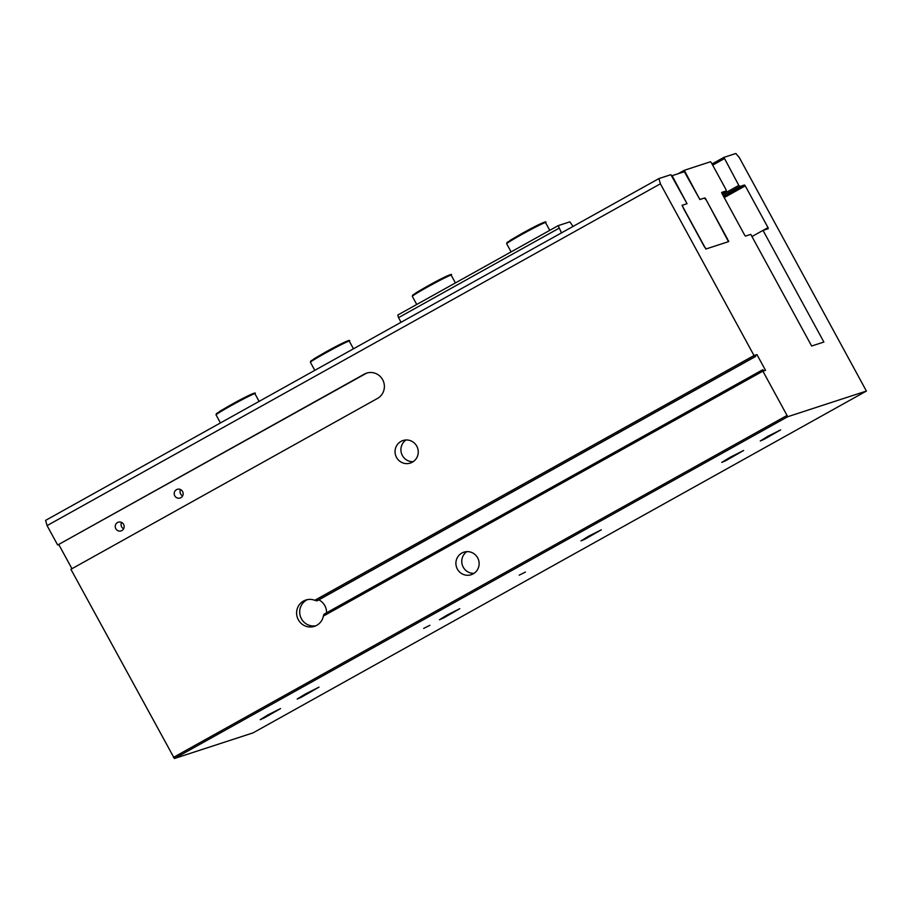 <?xml version="1.0" encoding="UTF-8"?>
<svg xmlns="http://www.w3.org/2000/svg" width="912" height="912" viewBox="0 0 912 912"><rect width="100%" height="100%" fill="white"/><g stroke="black" fill="none" stroke-linecap="round" stroke-linejoin="round"><path stroke-width="1.37" d="M305.486 693.952L297.175 699.037L301.279 697.27L319.018 687.124L305.486 693.952M267.923 714.928L260.182 719.682L264.184 717.938L280.531 708.59L267.923 714.928M447.199 615.019L439.459 619.772L443.46 618.028L459.808 608.68L447.199 615.019M588.73 536.142L581.001 540.896L584.991 539.152L601.35 529.804L588.73 536.142M768.007 436.232L760.277 440.986L764.267 439.231L780.626 429.894L768.007 436.232M730.079 457.322L721.78 462.407L725.884 460.64L743.622 450.494L730.079 457.322M519.202 575.176L525.426 572.052L519.202 575.176M423.67 628.425L429.894 625.29L423.67 628.425M466.91 551.623A11.845 11.56 -108.1 0 0 474.001 573.352M461.871 553.048A11.845 11.56 -108.1 0 0 471.219 574.708A11.845 11.56 -108.1 0 0 478.139 558.817A11.845 11.56 -108.1 0 0 461.871 553.048M406.045 439.983A11.845 11.56 -108.1 0 0 413.125 461.7M401.006 441.397A11.845 11.56 -108.1 0 0 410.343 463.057A11.845 11.56 -108.1 0 0 417.263 447.165A11.845 11.56 -108.1 0 0 401.006 441.397M174.409 758.51L787.729 416.716L866.4 391.054L253.08 732.86L174.409 758.51L70.897 569.293L377.557 398.396A13.84 13.486 -108.1 0 0 366.658 373.111A13.84 13.486 -108.1 0 0 364.321 374.125L57.673 545.023L47.082 525.608L45.6 520.376L658.92 178.57L670.867 174.682L686.371 202.498L686.747 203.798L682.016 205.337M367.24 372.928A13.84 13.486 -108.1 0 0 365.495 373.749L57.673 545.023M326.564 612.807A13.84 13.486 -108.1 0 0 318.847 599.857M658.92 178.57L660.402 183.802L754.019 355.52L314.788 600.301A13.84 13.486 -108.1 0 0 298.338 619.761A13.84 13.486 -108.1 0 0 323.395 616.079L323.908 614.278L762.25 369.998L787.729 416.716M307.39 599.64A13.84 13.486 -108.1 0 0 315.905 625.757M182.571 491.511A4.56 4.457 71.9 0 1 180.097 498.02A4.56 4.457 71.9 0 1 174.785 495.843A4.56 4.457 71.9 0 1 177.259 489.334A4.56 4.457 71.9 0 1 182.571 491.511M180.565 489.584A4.56 4.457 -108.1 0 0 182.617 495.877M123.599 524.377A4.56 4.457 71.9 0 1 121.125 530.887A4.56 4.457 71.9 0 1 115.813 528.709A4.56 4.457 71.9 0 1 118.286 522.2A4.56 4.457 71.9 0 1 123.599 524.377M121.592 522.439A4.56 4.457 -108.1 0 0 123.644 528.743M71.957 568.712L58.835 544.646M866.4 391.054L739.279 157.514L735.847 153.49L723.9 157.377L738.823 185.387L739.78 186.504L744.5 184.965L745.252 185.866L724.196 197.596M763.07 230.36L768.018 227.612L745.252 185.866M768.018 227.612L768.314 228.661L763.013 230.383L751.955 236.55M728.004 240.745L705.626 198.782L704.862 197.893L700.142 199.432L699.196 198.314L684.262 170.305L710.494 161.755L711.44 162.872L725.998 189.571L726.374 190.882L721.643 192.421L721.951 193.469L744.705 235.216L745.469 236.105L750.77 234.373L811.646 346.024L823.878 342.034L763.013 230.383M728.392 240.529L728.699 241.577L705.842 249.033L682.016 205.348M754.019 355.52L754.976 356.649L755.672 356.421L755.011 355.201L756.937 354.574L755.193 355.543M762.25 369.998L762.956 369.77L763.618 370.979L765.533 370.352L756.937 354.574M173.451 757.393L786.771 415.598M723.9 157.377L712.055 163.978M738.823 185.387L722.498 194.484M712.682 165.14L724.265 158.688M723.193 195.749L739.78 186.504M726.374 190.882L721.894 193.367M684.262 170.305L678.095 173.747M660.402 183.802L47.082 525.608M323.395 616.079L762.626 371.298M314.788 600.301L317.33 600.7L755.672 356.421M754.976 356.649L316.635 600.928M704.338 246.662L683.168 207.822L682.427 205.211L687.032 203.707L672.11 175.697L684.342 171.707L699.857 199.523L704.463 198.029L706.367 200.264L727.537 239.092L728.278 241.714L706.253 248.896L704.292 246.685M561.461 232.879L558.201 225.64L569.852 221.844L573.044 226.427M558.942 228.262L398.533 317.65L401.052 322.278M558.201 225.64L397.792 315.039L398.533 317.65M364.321 374.125L365.495 373.749M744.5 184.965L723.649 196.582M252.191 394.668L247.049 396.275L230.599 405.019L219.587 411.426L218.356 413.113M230.827 405.806A22.139 0.923 151.4 0 0 216.053 414.88L216.372 413.638L230.599 405.031C247.528 395.5 257.492 391.225 254.915 393.688A22.139 0.923 151.4 0 0 230.827 405.806M346.549 342.08L341.407 343.699L324.957 352.442L313.945 358.838L312.713 360.525M325.185 353.218A22.139 0.923 151.4 0 0 310.411 362.292L310.73 361.049L324.957 352.442C341.886 342.923 351.85 338.648 349.273 341.111A22.139 0.923 151.4 0 0 325.185 353.218M448.453 276.131L443.312 277.738L426.862 286.482L415.849 292.889L414.618 294.576M427.09 287.269A22.139 0.923 151.4 0 0 412.315 296.343L412.634 295.1L426.862 286.482C443.791 276.963 453.754 272.688 451.178 275.15A22.139 0.923 151.4 0 0 427.09 287.269M542.811 223.543L537.67 225.161L521.219 233.905L510.196 240.312L508.976 241.988M521.447 234.68A22.139 0.923 151.4 0 0 506.673 243.755L506.992 242.512L521.219 233.905C538.148 224.386 548.112 220.111 545.536 222.574A22.139 0.923 151.4 0 0 521.447 234.68M254.915 393.688L259.111 401.383M216.053 414.88L220.442 422.929M349.273 341.111L353.468 348.794M310.411 362.292L314.8 370.352M451.178 275.15L455.419 282.925M412.315 296.343L416.75 304.471M545.536 222.574L549.776 230.337M506.673 243.755L511.108 251.883"/></g></svg>
